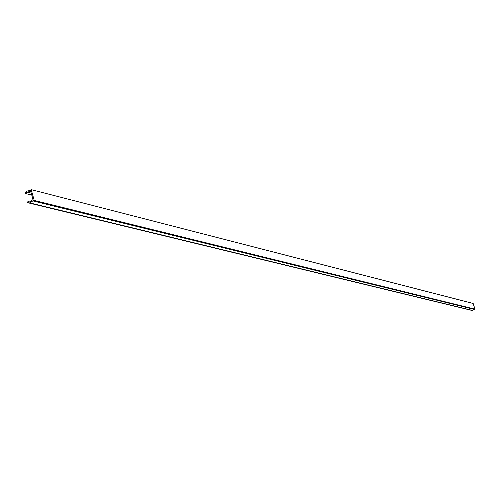 <?xml version="1.0" encoding="UTF-8"?>
<svg xmlns="http://www.w3.org/2000/svg" width="500" height="500" viewBox="0 0 500 500"><rect width="100%" height="100%" fill="white"/><g stroke="black" fill="none" stroke-linecap="round" stroke-linejoin="round"><path stroke-width="0.75" d="M472.863 303.406L31.012 189.587L30.506 190.469L26.6 191.106L25 192.844L25.606 193.556L26.981 192.062L30.775 191.444L33.019 199.594L29.681 201.887L27.844 201.7L27.706 202.712L471.275 310.281L472.506 310.425L474.194 309.381M27.706 202.712L29.85 202.931L33.288 200.569L33.913 201.075L34.212 200.425L474.988 309.156L474.55 309.431M473.188 303.575L474.988 309.156M31.319 189.906L34.212 200.425M26.981 192.062L31.244 193.144M25.606 193.556L31.788 195.113M29.85 202.931L472.506 310.425M31.012 189.587L473.013 303.4M474.675 309.5L33.656 201.1"/></g></svg>
